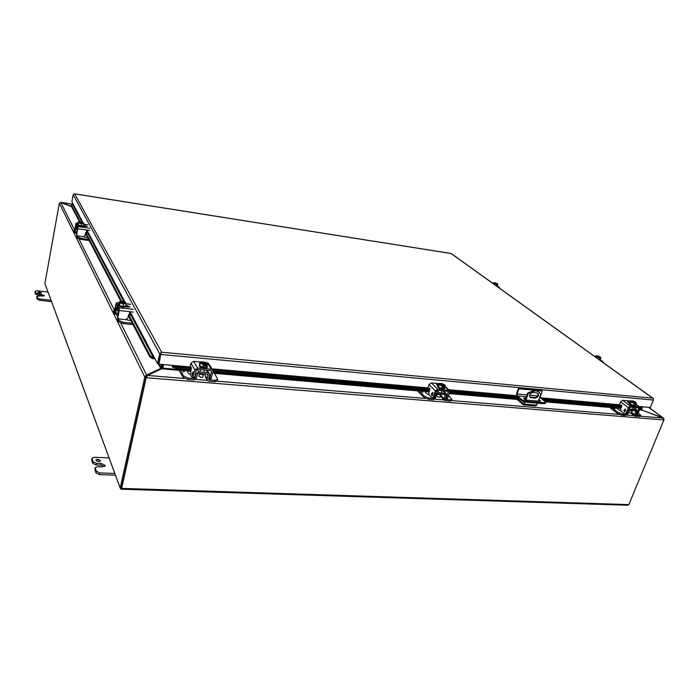 <?xml version="1.0" encoding="UTF-8"?>
<svg xmlns="http://www.w3.org/2000/svg" width="699" height="699" viewBox="0 0 699 699"><rect width="100%" height="100%" fill="white"/><g stroke="black" fill="none" stroke-linecap="round" stroke-linejoin="round"><path stroke-width="1.05" d="M125.724 303.2L125.575 302.44L122.089 301.356L119.354 301.732L118.847 304.187L119.468 305.402L122.972 306.485L125.706 306.101L126.213 303.646L125.698 303.2L125.339 303.646M122.972 306.485L123.487 304.03L126.213 303.646M119.468 305.402L119.975 302.938L123.487 304.03M119.354 301.732L119.494 303.812L119.975 302.938M119.564 302.143L119.861 302.178C121.137 301.225 123.015 301.444 125.505 302.824L125.794 302.859M119.861 302.178L119.992 302.256C121.338 301.452 123.12 301.68 125.331 302.938L125.505 302.824M125.331 302.938L120.368 302.798M125.523 303.401C124.046 304.091 122.255 303.82 120.141 302.588L119.765 302.527M125.138 303.689L121.215 303.244M125.698 303.2C124.439 304.161 122.561 303.943 120.062 302.553M119.957 302.545C121.495 301.889 123.251 302.151 125.243 303.349M118.585 304.388L118.524 305.349C121.215 307.219 123.653 307.612 125.829 306.52L125.951 305.909C123.775 307.001 121.346 306.608 118.647 304.738L118.882 304.021M125.837 305.463L125.951 305.909M130.145 314.192L130.914 315.808L129.63 313.938L128.59 314.664L127.847 318.167L125.68 319.661L119.346 318.989L118.079 318.237L117.878 317.101L119.241 310.539L133.334 312.086M119.075 303.078L116.698 302.816L119.232 307.778L119.241 310.539M125.846 305.437L130.084 306.844L125.549 306.87M115.3 312.409L114.828 310.968L116.383 304.048L118.961 309.072L117.607 316.551L117.93 317.949M116.698 302.816L115.894 303.951L114.566 310.435L114.889 311.806M128.66 307.219L125.715 306.73M118 311.335L118.358 312.086M118.28 313.196L115.571 312.899L114.924 314.139L113.701 311.553L114.715 309.727M118.725 311.16L116.777 307.245L115.09 312.759L113.963 310.286M115.571 312.899L116.654 308.67L118.332 312.007L117.554 319.592L118.62 321.741L122.998 323.585L123.269 322.291L118.882 320.448L117.782 317.643M126.091 319.661L130.975 320.71M132.286 323.244L123.269 322.291M133.011 324.633L122.998 323.585M76.934 231.919L75.239 231.675L74.741 232.811L74.033 230.958M77.432 229.272L76.191 226.86L74.898 231.675L74.487 229.744M76.558 234.497L77.274 238.009L80.831 239.425L81.04 238.333L77.484 236.917L76.794 235.047M75.239 231.675L76.034 228.005L77.222 230.373M83.644 236.734L87.716 237.669M88.616 239.39L81.04 238.333M89.245 240.596L80.831 239.425M538.885 399.47L540.633 400.973L539.558 401.243L527.43 400.195C525.167 399.758 523.892 399.077 523.595 398.142L525.963 397.967M522.599 400.204L522.284 401.069L517.05 396.779L516.57 393.563L518.422 388.373L518.929 388.801L517.068 393.991L517.356 395.922L522.599 400.204L528.627 401.532L545.002 402.773L545.403 402.17L543.245 400.125L540.694 397.976L539.479 397.871M540.074 401.243L538.58 400.317M525.657 398.814L523.839 398.71M541.559 402.641L541.253 403.489L528.313 402.388L528.627 401.532M528.313 402.388L524.381 401.89L524.687 401.034M522.284 401.069L524.381 401.89M519.549 398.946L519.855 398.089M518.422 388.373L541.751 390.523L542.267 390.951L540.388 396.071L540.694 397.976M545.002 402.773L544.687 403.62L545.29 403.428L545.596 402.58M544.687 403.62L541.253 403.489M542.267 390.951L535.714 390.348M534.621 390.243L518.929 388.801M154.89 358.622L153.02 358.814L149.857 356.971L128.363 315.712M74.216 193.772L73.203 194.733L71.91 201.766L73.439 204.641L71.385 205.025L71.097 205.768L79.511 221.915M153.02 358.814L153.439 357.801L154.339 357.582L157.502 363.567L158.9 364.17L172.583 365.376L172.181 366.346L172.225 365.341M160.822 353.991L158.638 363.672L160.831 353.939M653.25 398.465L451.274 253.562M639.961 408.635L641.385 408.758L641.953 406.739L650.367 407.482L653.399 400.055L653.285 398.482L653.495 399.732M172.539 365.865L173.177 366.232L172.985 367.351L172.181 366.346M73.203 194.733L159.687 353.886L161.154 352.488L158.9 364.17M159.687 353.886L157.502 363.567M172.985 367.351L176.428 368.321L190.993 369.588M212.959 371.501L429.553 390.339M449.649 392.087L518.544 398.072M543.368 400.23L621.446 407.019M154.593 358.832L154.051 357.967M120.971 301.514L85.505 233.422M190.574 367.753L173.177 366.232L176.62 367.202L176.428 368.321M641.385 408.758L641.787 407.36L639.891 407.194M176.62 367.202L191.255 368.487M212.907 370.383L429.868 389.36M449.719 391.091L517.321 397.006M542.118 399.173L621.795 406.145M640.109 407.744L641.603 407.875M128.625 314.533L150.276 355.957L149.857 356.971M71.385 205.025L80.193 221.889M85.706 232.426L121.757 301.4M150.276 355.957L153.439 357.801L129.105 311.623M121.399 487.841L145.846 377.678L145.934 377.137L144.78 377.049L144.684 377.582L145.846 377.67L121.408 487.788M146.047 377.189L146.1 378.194L146.406 376.883M627.816 505.194L628.847 504.608L121.635 488.391L121.381 489.221L121.425 488.348M121.635 488.391L146.1 378.194M121.434 488.304L121.128 489.169L120.263 488.19L121.373 487.937L121.521 488.784M628.847 504.608L663.901 419.95L662.792 418.028L640.328 416.176M147.393 375.608L145.934 377.137M120.263 488.19L44.937 283.619L120.263 488.269M44.946 283.296L59.328 203.217L144.78 377.049L146.589 375.031L146.353 376.097M120.28 487.753L144.684 377.582M60.603 202.465L61.285 202.675M662.757 418.019L663.91 418.657L664.006 419.549M184.37 378.482L147.515 375.433L146.301 377.713L663.901 419.95M74.417 229.77L60.874 202.518L59.328 203.217M71.412 206.354L61.32 202.439L73.238 204.274M648.593 407.325L662.853 417.784L642.407 410.226L662.792 418.028M147.515 375.433L162.081 368.635M163.269 364.555L162.509 367.98M60.874 202.518L71.569 206.668M161.565 368.827L162.893 364.52M160.508 369.325L160.718 368.417L146.589 375.031L120.787 323.104M642.661 406.801L641.516 409.64L642.425 410.234L639.419 409.972M162.116 367.814L161.067 367.499L160.718 368.417L158.175 363.629M162.815 368.251L163.645 364.59M161.775 364.424L161.067 367.499M599.366 359.802L600.179 359.461L600.904 357.565L600.205 357.172C600.485 358.08 599.314 357.94 596.684 356.77L599.873 357.984L599.218 359.697M596.71 357.897L597.007 357.119M596.203 357.53L596.5 356.752M595.225 356.831L595.522 356.053L595.731 357.198M599.663 357.547L599.41 356.499L596.57 355.625L595.522 356.053M599.873 357.984L600.904 357.565M597.933 357.355L600.074 357.268L596.684 356.77M596.055 356.263L599.925 356.857M599.611 356.936L597.06 356.971M596.029 356.42L596.439 356.901M596.221 356.438C595.95 355.538 597.121 355.669 599.742 356.839M596.133 356.324L599.489 357.25M600.057 360.3L600.31 359.732L599.593 359.968M601.787 361.54L602.984 361.671L600.301 359.749M602.984 361.671L603.543 362.798M440.676 394.961L439.977 397.102L439.103 397.338L436.63 395.992L437.329 393.852C439.514 394.996 441.043 395.232 441.917 394.577L442.056 394.157M448.487 395.573L451.886 399.382L451.484 400.588L449.745 401.06L444.512 400.413L444.118 398.762L445.149 394.489L437.67 393.782L436.884 394.341L435.599 398.046L433.258 399.706L428.688 399.33L424.005 397.434L418.299 391.615L417.958 389.326M451.886 399.382L450.147 399.854L445.403 399.391L446.443 395.127L446.032 393.458L438.072 392.558L435.73 394.219L434.446 397.932L433.66 398.491L429.09 398.107L424.398 396.211L418.692 390.409L418.456 389.369M428.941 394.778L426.547 393.423L424.013 390.863L423.777 389.832M423 391.326L420.92 390.793L422.502 392.401L423.183 391.51L420.929 390.811M440.999 394.97L441.226 397.163L444.319 400.221M422.554 392.13L421.847 391.388L422.808 391.475L422.554 392.13L421.847 391.388M422.808 391.475L422.563 392.113M629.336 410.444L632.813 411.012L633.023 410.496M638.222 412.934L640.686 415.293L640.249 416.368L635.015 416.22L634.692 414.629L635.872 410.767L629.843 410.226L627.763 414.053L625.701 415.547L621.988 415.241L617.514 413.52L610.515 408.111L610.044 406.032M640.686 415.293L635.749 415.223L636.929 411.37L636.606 409.771L630.288 409.125L628.218 410.628L626.138 414.455L622.425 414.149L617.951 412.419L610.943 407.028L610.638 406.084M620.869 411.038L615.286 407.403L614.98 406.46M613.617 407.744L614.788 408.854L614.919 408.006L612.866 407.377M630.909 413.109L634.867 416.106M613.608 407.762L614.701 407.84M614.919 408.024L615.024 408.88M614.709 408.592L613.836 407.919M198.848 373.345C201.329 374.839 203.278 375.075 204.685 374.052L204.737 373.851M213.492 371.545L217.503 378.893L217.31 380.876L214.497 381.698L208.844 381.226L207.481 380.527L207.166 379.024L208.005 374.323L198.437 373.31L197.529 373.939L196.445 378.133L193.754 379.985L188.005 379.513L183.121 377.416L179.573 371.134L179.46 368.591M217.642 379.513L214.829 380.335L209.184 379.863L208.617 379.12L209.56 374.935L209.237 373.406L207.883 372.716L198.769 371.929L196.07 373.79L194.986 377.984L194.086 378.613L188.328 378.133L183.444 376.036L179.792 368.618M190.373 374.568L188.18 373.1L186.476 369.194M185.043 371.012L182.561 370.217L183.549 371.947L184.938 370.811L182.57 370.225M205.401 373.913L205.349 377.014L207.271 380.186M207.306 370.278L209.237 373.406M182.29 370.601L182.797 370.627M184.588 370.968L183.828 371.641L183.383 370.863L184.588 370.968L183.82 371.658L183.383 370.863M496.421 285.943L497.277 285.769L497.837 284.1L497.295 283.803C497.295 284.414 496.238 284.257 494.106 283.34L496.744 284.318L496.238 285.812M494.079 284.266L494.315 283.584M493.704 283.995L493.94 283.313M492.987 283.488L493.223 282.798L493.363 283.75M496.937 284.144L496.744 283.313L493.223 282.798M496.744 284.318L497.837 284.1M494.123 283.348L497.26 284.17M497.295 283.803L495.574 283.943M493.704 283.025L497.12 283.584M496.84 283.645L494.665 283.611M493.765 283.095C493.765 282.492 494.831 282.649 496.954 283.558M493.809 283.13L496.744 283.916M497.094 286.424L497.365 285.891L496.587 286.066M498.361 287.333L499.444 287.49L497.33 285.978M499.444 287.49L499.837 288.399M83.461 223.261L80.481 221.871L78.122 221.985L78.157 224.895L81.04 225.777L83.391 225.655L83.784 223.575L83.242 223.348M81.04 225.777L81.434 223.689L83.784 223.575M78.157 224.895L78.541 222.806L81.434 223.689M78.122 221.985L78.192 223.619L78.541 222.806M78.271 222.265L78.515 222.299C79.677 221.74 81.259 221.967 83.251 222.998L83.504 223.033M78.515 222.299L78.62 222.422C79.765 221.915 81.259 222.142 83.102 223.095L83.251 222.998M83.102 223.095L79.118 222.867M83.041 223.435L78.402 222.527M82.473 223.593L80.088 223.243M83.391 223.252C82.229 223.82 80.647 223.593 78.646 222.562M77.484 224.589L77.423 224.938C79.651 226.327 81.696 226.686 83.539 226.004L83.635 225.489C81.792 226.17 79.747 225.812 77.519 224.414L77.746 223.968M86.991 232.19L87.637 233.58L86.536 231.946L85.671 232.531L85.112 235.511L83.312 236.725L78 235.974L76.925 235.301L76.733 234.322L77.781 228.765L89.612 230.46M77.851 223.444L76.086 223.182L77.807 226.563L77.781 228.765M83.618 225.34L87.122 226.45L83.26 226.275M75.046 231.369L74.662 230.154L75.859 224.248L77.606 227.656L76.741 234.934M76.086 223.182L74.723 230.871M628.34 412.672L630.865 413.223L631.678 411.204M633.346 405.403L634.185 403.306L634.762 403.253C631.625 402.292 630.585 401.523 631.643 400.938L630.743 400.754L629.913 402.834L630.315 403.996L633.346 405.403L635.505 405.595L636.343 403.498L635.924 402.336L632.892 400.946L632.158 400.877L631.835 401.68M630.743 400.754L631.153 401.908L630.315 403.996M634.928 403.375L634.491 404.476L635.164 404.538L635.601 403.437L636.343 403.498M631.153 401.908L634.185 403.306M631.127 401.506L631.643 400.938M631.686 401.112L633.486 402.904M634.762 403.253L634.744 403.244C632.333 402.484 631.127 401.846 631.118 401.331M634.884 403.498L635.601 403.437M632.158 400.877L634.456 403.183M635.164 404.538L634.622 404.136M632.315 400.999C635.443 401.96 636.483 402.729 635.443 403.314M632.219 401.523L635.697 403.262M629.546 403L629.336 403.515C629.816 404.712 631.538 405.612 634.5 406.224L635.653 405.953L635.863 405.429L634.709 405.708C631.747 405.097 630.026 404.197 629.546 403L629.948 402.746M635.749 404.983L635.863 405.429M630.638 401.016L622.687 400.3L620.616 401.811L619.41 405.394M622.687 400.3L630.384 406.067L639.646 406.984L639.961 408.618L637.724 414.149L635.758 414.935M629.406 403.34L627.492 401.637L630.183 402.152M625.046 414.044L627.012 413.258L629.948 407.168L638.921 407.989L636.789 414.07L635.592 414.918M630.384 406.067L628.296 407.604L626.068 413.179L624.88 414.026L621.053 411.222L620.642 409.037L621.83 406.058L621.455 404.931L620.17 405.769M629.493 403.113L628.663 402.781M621.114 405.857L621.83 405.28M625.177 411.169L624.504 411.982L624.539 411.108L623.674 410.444L625.456 408.95L625.177 411.169M624.504 411.973L624.548 411.108L623.683 410.453L625.465 408.959M625.186 409.483L624.679 410.785L624.041 410.304L625.186 409.483L624.661 410.785M441.488 388.426L442.257 386.093L443.035 386.04C439.592 384.983 438.736 384.153 440.457 383.559L439.418 383.349L438.456 386.905L441.488 388.426L444.145 388.661L445.088 385.097L442.065 383.585L441.148 383.506L440.798 384.564M439.418 383.349L438.456 386.905M443.175 386.171L442.764 387.403L443.594 387.473L444.005 386.25L444.913 386.329M439.225 384.572L442.257 386.093M441.052 383.803L440.457 383.559M439.566 384.406L440.484 383.751L442.091 385.813M443.035 386.04L443.009 386.031C440.414 385.175 439.26 384.537 439.531 384.109M441.148 383.506L443.629 386.564L444.005 386.25M443.594 387.473L442.948 386.853M441.287 383.637C444.713 384.695 445.569 385.516 443.865 386.119M439.557 384.31L440.361 384.135M441.183 384.214L444.564 385.97M437.95 386.031L437.766 386.608C438.098 387.875 439.802 388.793 442.86 389.352L444.835 388.303L443.044 388.775C439.986 388.207 438.29 387.298 437.95 386.031L438.675 385.586M444.52 387.526L444.835 388.303M211.972 368.845L427.937 387.875L427.884 388.583M439.313 383.646L431.335 382.921L437.661 389.125L449.256 390.348L449.658 392.069L447.605 398.238L446.565 399.199L445.551 399.12M437.941 386.075L436.604 384.52L439.007 384.599M432.375 398.019L433.406 398.107L434.428 397.137L436.473 390.916L437.259 390.348L448.374 391.388L446.451 398.142L445.246 399.042M437.661 389.125L435.302 390.82L433.266 397.041L432.244 398.011L429.099 394.987L428.819 392.585L429.902 389.264L429.614 388.024L428.513 388.985M431.335 382.921L429.003 384.599L435.302 390.82M427.937 387.858L429.003 384.599M438.299 385.699L437.329 385.481M432.576 394.839L431.982 395.756L431.327 394.07L432.873 392.375L432.576 394.839M431.781 395.555L431.458 393.712L432.882 392.384M432.637 392.978L432.165 394.419L431.641 393.904L432.629 392.978L432.157 394.419M199.46 373.808L198.9 376.106L201.338 377.416L202.754 377.006L203.313 374.708M202.631 367.298L203.269 364.66L204.335 364.616C200.534 363.428 199.984 362.536 202.684 361.942L201.452 361.698L200.325 362.991L199.696 365.629L202.631 367.298L205.978 367.595L207.079 366.285L207.717 363.655L203.636 361.899L202.99 363.244M205.978 367.595L206.616 364.957L207.717 363.655M204.423 364.756L204.091 366.145L205.13 366.241L205.471 364.852L206.616 364.957M200.325 362.991L203.269 364.66M203.549 362.231L202.684 361.942M201.12 363.218L202.693 362.152L203.758 364.494M204.335 364.616L201.024 362.772M203.636 361.899L205.471 364.852M205.13 366.241L204.361 365M204.099 364.563L203.304 363.279M203.724 362.038C207.507 363.218 208.057 364.109 205.384 364.712L206.668 364.52M201.041 362.991L202.579 362.589M203.619 362.685L206.843 364.354M199.433 365.035L199.276 365.691C199.503 366.975 201.181 367.857 204.3 368.347L207.184 367.543L207.341 366.896L204.458 367.691C201.338 367.202 199.661 366.311 199.433 365.035L199.966 364.476M207.105 366.154L207.341 366.896M201.172 362.021L193.571 361.331L190.897 363.2L189.953 367.7M193.571 361.331L197.599 368.015L211.29 369.221L212.636 369.893L212.959 371.484L211.247 378.456L210.486 379.574L209.132 379.461M208.669 363.585L205.506 362.414M199.914 364.511L199.302 363.297L200.456 362.833M192.548 378.08L193.92 378.194L194.672 377.067L196.349 370.042L197.258 369.404L210.949 370.592L211.517 371.352L209.805 378.334L209.036 379.452L208.652 378.972L209.184 379.863M197.599 368.015L194.881 369.911L192.461 378.072L190.469 374.804L191.281 368.373L191.15 367.001L190.355 368.12M192.837 374.515L192.391 375.555L192.024 373.703L193.151 371.746L192.837 374.515M192.024 373.703L193.16 371.763M192.391 375.538L192.042 373.703M192.976 372.427L192.583 374.061L192.242 373.502L192.959 372.427L192.566 374.061M39.93 293.265L37.929 292.313L39.485 291.99L41.477 292.942L39.93 293.265M36.706 297.337L37.23 299.294L39.651 300.317L51.551 301.636M35.011 292.348L35.527 294.253L43.452 296.201M39.651 300.317L39.878 299.023L51.053 300.273M39.878 299.023L37.466 298.001L37.23 299.294M36.663 297.599L36.89 296.306L37.466 298.001M36.89 296.306L44.456 295.555L35.754 292.977L35.527 294.253M34.967 292.601L35.195 291.317L35.754 292.977M35.195 291.317L37.047 290.801L48.03 292.068M525.36 399.645L527.824 392.821L535.172 390.278L538.824 391.851M525.954 399.872L528.348 393.257L535.705 390.715L538.606 391.702L540.755 394.376L538.282 401.13M529.807 397.128L534.534 397.696C537.365 397.058 538.422 395.494 537.706 393.013M519.951 399.26L518.011 399.085L523.49 403.865L524.538 401.908M533.005 392.454L537.854 393.1C539.174 395.547 538.247 397.224 535.058 398.142L530.183 397.486C528.872 395.031 529.816 393.354 533.005 392.454M518.011 399.085L517.706 399.959L523.472 404.887L525.194 401.995M528.348 393.257L527.824 392.821M523.603 404.904L535.853 405.927L537.531 403.174M98.673 461.576L95.868 459.951L97.834 459.173L100.639 460.807L98.673 461.576M96.453 460.912L99.704 461.497M94.907 469.728L95.23 467.657L94.907 469.728L96.008 472.97L99.415 474.586L115.449 475.189M91.691 460.222L92.006 458.186L91.691 460.222L92.757 463.358L96.104 464.94L100.857 465.141L104.492 466.53M99.415 474.586L99.774 472.9L114.819 473.476M99.774 472.9L96.366 471.292L96.008 472.97M95.265 468.05L96.366 471.292M95.23 467.657L97.633 466.687L102.404 466.888L105.121 465.316L104.92 466.216M100.857 465.141L101.206 463.481L105.112 465.316L104.929 466.207M101.206 463.481L96.453 463.28L93.098 461.698L92.757 463.358M92.041 458.561L93.098 461.698M92.006 458.186L94.382 457.26L109.088 457.924M119.232 307.778L133.308 309.351M130.643 304.397L126.17 303.89M117.607 316.551L117.878 317.101M114.566 310.435L114.828 310.968M127.34 306.913L127.602 305.638M116.654 304.528L116.165 304.476M113.754 311.903L114.016 310.627M118.62 321.741L118.882 320.448M116.864 309.089L116.383 309.037M116.916 307.394L118.175 307.534M73.963 231.308L74.164 230.224M77.274 238.009L77.484 236.917M76.261 226.948L77.318 227.096M535.644 397.53L529.728 397.015M526.408 396.717L517.356 395.922M524.399 398.71L524.704 397.853M517.068 393.991L527.072 394.883M529.545 395.101L537.636 395.826M154.339 357.582L130.084 311.737M125.086 302.291L86.886 230.067M82.945 222.632L73.439 204.641M74.688 193.885L451.091 253.51L652.683 398.177L161.609 352.209L74.688 193.885M172.583 365.376L190.014 366.914M448.575 389.701L516.456 395.678M540.537 397.801L619.445 404.756M638.973 406.477L641.953 406.739M653.399 400.055L161.085 354.48M621.9 405.612L621.463 405.577M620.52 405.49L541.375 398.544M516.736 396.385L449.396 390.47M428.81 388.67L212.496 369.684M124.011 301.959L86.064 229.954M82.063 222.352L72.949 205.069M146.816 376.621L147.087 376.149M146.039 376.656L145.252 375.94M634.622 415.704L627.003 415.075M619.069 414.42L451.493 400.562M444.153 399.959L434.787 399.181M425.464 398.413L217.127 381.191M207.376 380.387L195.589 379.408M117.581 316.656L116.41 314.297M114.243 309.928L79.004 239.006M76.54 234.043L75.396 231.745M161.618 368.801L179.363 370.33M186.956 370.986L190.591 371.3M214.016 373.318L417.923 390.89M424.608 391.466L429.055 391.851M449.151 393.581L517.863 399.496M545.054 401.846L610.044 407.438M616.011 407.954L620.904 408.373M162.832 368.137L179.32 369.561M186.528 370.19L190.766 370.557M213.553 372.523L417.81 390.199M423.917 390.724L429.273 391.187M449.37 392.925L519.628 399.007M524.966 399.47L525.403 399.505M538.466 400.632L539.357 400.71M544.32 401.139L609.886 406.809M615.172 407.272L621.14 407.788M639.655 409.387L641.551 409.553M159.407 364.214L161.102 367.394M424.398 396.211L424.005 397.434M428.688 399.33L429.09 398.107M449.745 401.06L450.147 399.854M418.692 390.409L424.013 390.863M423.856 390.47L418.535 390.007M444.118 398.762L440.824 395.512M445.28 395.057L444.59 394.376M438.072 392.558L436.456 390.968M442.904 390.846L445.307 393.179M617.951 412.419L617.514 413.52M621.988 415.241L622.425 414.149M639.113 416.656L639.55 415.573M610.943 407.028L615.286 407.403M625.657 414.096L626.138 414.455M615.085 407.036L610.751 406.661M634.692 414.629L631.328 412.078M635.985 411.309L635.138 410.671M630.288 409.125L629.039 408.19M633.268 407.465L636.169 409.631M183.444 376.036L183.121 377.416M188.005 379.513L188.328 378.133M214.497 381.698L214.829 380.335M179.896 369.762L186.581 370.339M186.493 369.911L179.809 369.325M207.166 379.024L205.034 375.52M208.11 374.839L207.664 374.114M194.602 377.32L194.986 377.984M195.633 373.039L196.07 373.79M198.769 371.929L197.249 369.404M206.327 370.19L207.883 372.716M212.688 372.602L213.614 372.681M212.793 372.183L213.518 372.244M78.707 222.588C80.935 223.54 82.438 223.802 83.242 223.365L83.164 223.488M77.807 226.563L89.629 228.267M87.812 224.895L83.653 224.283M84.937 226.52L85.121 225.559M632.35 401.174C634.465 401.715 635.636 402.379 635.872 403.157L635.74 403.279M639.218 406.844L635.968 404.433M636.789 414.07L637.724 414.149M626.068 413.179L627.012 413.258M620.616 401.811L628.296 407.604M639.026 408.539L638.161 407.884M621.699 405.079L621.105 405.027M441.314 383.83C443.419 384.328 444.555 384.992 444.695 385.822L444.503 386.04M448.54 390.077L444.844 386.53M446.451 398.142L447.605 398.238M433.266 397.041L434.428 397.137M448.505 391.964L447.788 391.274M429.824 388.181L429.326 388.137M203.732 362.248C205.803 362.694 206.878 363.34 206.956 364.17M211.29 369.221L207.122 362.554M209.805 378.334L211.247 378.456M193.204 376.944L194.672 377.067M190.897 363.2L194.881 369.911M211.517 371.352L211.046 370.61M41.451 295.66L41.678 294.384M38.139 293.982L37.912 295.266M535.058 398.142L534.534 397.696M531.065 397.783L530.541 397.338M536.815 405.14L524.425 404.101M96.453 463.28L96.104 464.94M116.558 302.667L119.101 302.955M126.196 303.759L130.503 304.248M118.026 314.471L114.986 314.139M118.105 307.394L116.777 307.245M74.138 230.041L73.937 231.116M76.715 233.09L74.776 232.819M77.283 227.026L76.191 226.86M74.391 193.798L451.161 253.492M61.136 202.369L73.22 204.23M648.794 407.342L663.325 417.993M627.859 505.228L121.504 489.221M443.393 390.89L446.032 393.458M633.547 407.482L636.606 409.771M77.388 224.746L77.484 224.23M76.016 223.103L77.86 223.374M83.662 224.222L87.742 224.816M633.18 407.456L632.438 409.308M629.729 407.202L629.266 408.356M635.4 403.297L635.872 403.157M636.029 404.293L639.646 406.984M442.065 390.767L441.375 392.847M438.448 390.453L437.836 392.322M443.839 386.101L444.695 385.822M444.931 386.189L449.256 390.348M204.44 370.024L203.872 372.375M200.456 369.684L199.888 372.025M208.451 363.235L212.636 369.893M36.872 296.175L36.645 297.459M35.177 291.186L34.95 292.462M538.073 391.257L538.606 391.702"/></g></svg>

